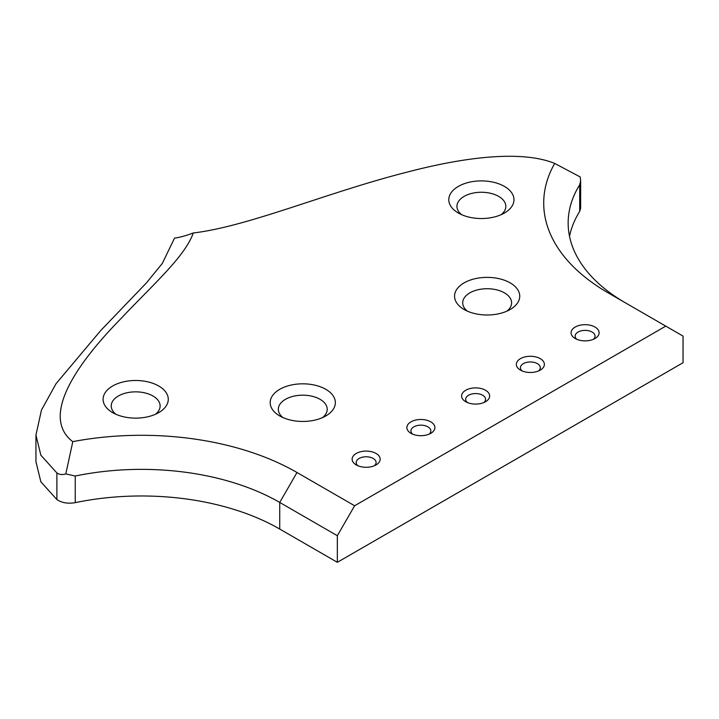 <?xml version="1.0" encoding="UTF-8"?>
<svg xmlns="http://www.w3.org/2000/svg" width="719" height="719" viewBox="0 0 719 719"><rect width="100%" height="100%" fill="white"/><g stroke="black" fill="none" stroke-linecap="round" stroke-linejoin="round"><path stroke-width="1.08" d="M579.694 211.404L580.646 208.213L580.646 180.748L579.694 184.792L579.694 211.404A195.559 112.91 0 0 0 569.52 236.308M193.258 232.983C248.675 226.413 326.947 192.377 407.7 171.976C468.446 156.104 522.965 150.532 554.691 163.42L580.179 176.937L580.646 180.748M72.736 441.664C40.812 417.083 74.794 365.656 121.223 318.319C152.167 285.416 185.098 256.557 193.285 232.965C185.987 235.715 179.741 237.432 174.519 238.097L162.35 263.379L146.37 282.962L100.633 330.641L56.019 383.739L41.459 410.082L35.95 435.094L40.857 455.181L56.882 472.967L56.882 499.579C61.87 502.878 67.99 503.893 75.243 502.644L75.243 476.032L65.806 473.902C62.382 474.971 59.407 474.657 56.882 472.967M75.243 476.032A195.559 112.91 180 0 1 279.727 502.437L337.337 535.7L354.629 505.763L665.767 326.129L683.05 336.106L683.05 362.718L337.337 562.312L279.727 529.049A195.559 112.91 0 0 0 75.243 502.644M56.882 499.579L40.857 481.793L35.95 461.706L35.95 435.094M354.629 505.763L297.01 472.5A220.005 127.02 0 0 0 72.808 441.628L65.806 473.902M357.927 465.75A9.949 5.743 180 0 1 356.202 462.515A9.949 5.743 180 0 1 362.34 457.212A9.949 5.743 180 0 1 373.188 458.452A9.949 5.743 180 0 1 376.1 462.515A9.949 5.743 180 0 1 374.374 465.75M356.238 464.914A14.021 8.098 0 0 0 376.064 464.914A14.021 8.098 0 0 0 376.064 453.464A14.021 8.098 0 0 0 356.238 453.464A14.021 8.098 0 0 0 356.238 464.914L356.238 464.914M554.691 163.42A220.005 127.02 0 0 0 608.148 292.858L665.767 326.129M410.971 433.314A14.021 8.098 0 0 0 430.807 433.314A14.021 8.098 0 0 0 430.807 421.864A14.021 8.098 0 0 0 410.971 421.864A14.021 8.098 0 0 0 410.971 433.314L410.971 433.314M520.448 370.105A14.021 8.098 0 0 0 540.275 370.105A14.021 8.098 0 0 0 540.275 358.655A14.021 8.098 0 0 0 520.448 358.655A14.021 8.098 0 0 0 520.448 370.105L520.448 370.105M112.631 412.616A32.598 18.82 0 0 0 158.728 412.616A32.598 18.82 0 0 0 158.728 386.004A32.598 18.82 0 0 0 112.631 386.004A32.598 18.82 0 0 0 112.631 412.616L112.631 412.616M279.727 415.942A32.598 18.82 0 0 0 325.815 415.942A32.598 18.82 0 0 0 325.815 389.33A32.598 18.82 0 0 0 279.727 389.33A32.598 18.82 0 0 0 279.727 415.942L279.727 415.942M464.106 309.494A32.598 18.82 0 0 0 510.193 309.494A32.598 18.82 0 0 0 510.193 282.882A32.598 18.82 0 0 0 464.106 282.882A32.598 18.82 0 0 0 464.097 309.494A32.598 18.82 0 0 0 464.106 309.494M458.336 213.022A32.598 18.82 0 0 0 504.432 213.022A32.598 18.82 0 0 0 504.432 186.41A32.598 18.82 0 0 0 458.336 186.41A32.598 18.82 0 0 0 458.336 213.022L458.336 213.022M575.182 338.505A14.021 8.098 0 0 0 595.017 338.505A14.021 8.098 0 0 0 595.017 327.055A14.021 8.098 0 0 0 575.182 327.055A14.021 8.098 0 0 0 575.182 338.505L575.182 338.505M465.705 401.714A14.021 8.098 0 0 0 485.541 401.714A14.021 8.098 0 0 0 485.541 390.264A14.021 8.098 0 0 0 465.705 390.264A14.021 8.098 0 0 0 465.705 401.714L465.705 401.714M412.661 434.141A9.949 5.743 180 0 1 410.935 430.915A9.949 5.743 180 0 1 417.083 425.603A9.949 5.743 180 0 1 427.922 426.852A9.949 5.743 180 0 1 430.834 430.915A9.949 5.743 180 0 1 429.117 434.141M467.395 402.541A9.949 5.743 180 0 1 465.678 399.315A9.949 5.743 180 0 1 471.817 394.003A9.949 5.743 180 0 1 482.656 395.252A9.949 5.743 180 0 1 485.577 399.315A9.949 5.743 180 0 1 483.851 402.541M522.138 370.941A9.949 5.743 180 0 1 520.412 367.706A9.949 5.743 180 0 1 526.551 362.403A9.949 5.743 180 0 1 537.399 363.643A9.949 5.743 180 0 1 540.311 367.706A9.949 5.743 180 0 1 538.585 370.941M576.872 339.341A9.949 5.743 180 0 1 575.146 336.106A9.949 5.743 180 0 1 581.294 330.803A9.949 5.743 180 0 1 592.132 332.043A9.949 5.743 180 0 1 595.044 336.106A9.949 5.743 180 0 1 593.328 339.341M115.93 414.279A24.446 14.11 180 0 1 111.229 405.965A24.446 14.11 180 0 1 126.319 392.925A24.446 14.11 180 0 1 152.967 395.989A24.446 14.11 180 0 1 160.121 405.965A24.446 14.11 180 0 1 155.43 414.279M461.634 214.684A24.446 14.11 180 0 1 456.942 206.371A24.446 14.11 180 0 1 472.032 193.33A24.446 14.11 180 0 1 498.671 196.395A24.446 14.11 180 0 1 505.834 206.371A24.446 14.11 180 0 1 501.134 214.684M283.016 417.604A24.446 14.11 180 0 1 278.325 409.291A24.446 14.11 180 0 1 293.415 396.25A24.446 14.11 180 0 1 320.054 399.315A24.446 14.11 180 0 1 327.217 409.291A24.446 14.11 180 0 1 322.525 417.604M467.395 311.156A24.446 14.11 180 0 1 462.703 302.843A24.446 14.11 180 0 1 477.793 289.802A24.446 14.11 180 0 1 504.432 292.858A24.446 14.11 180 0 1 511.595 302.843A24.446 14.11 180 0 1 506.895 311.156M625.171 302.69A195.559 112.91 180 0 1 568.154 223.007A195.559 112.91 180 0 1 579.694 184.792M337.337 562.312L337.337 535.7M279.727 529.049L279.727 502.437L297.01 472.5"/></g></svg>
